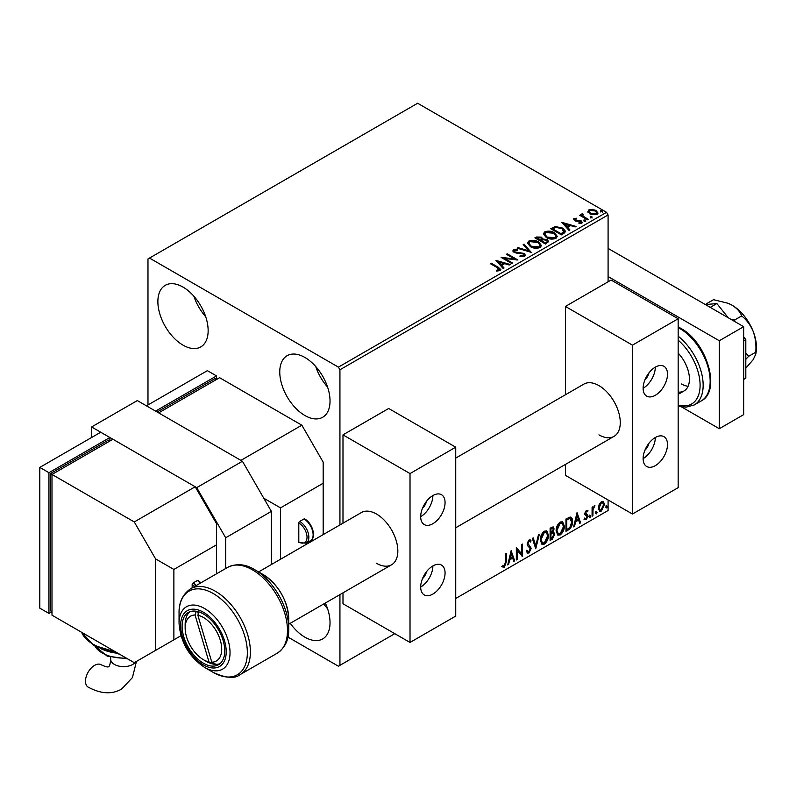 <?xml version="1.0" encoding="UTF-8"?>
<svg xmlns="http://www.w3.org/2000/svg" width="796" height="796" viewBox="0 0 796 796"><rect width="100%" height="100%" fill="white"/><g stroke="black" fill="none" stroke-linecap="round" stroke-linejoin="round"><path stroke-width="1.19" d="M325.325 603.04A35.551 20.527 60 0 1 322.669 638.939A35.551 20.527 60 0 1 304.898 637.178A35.551 20.527 60 0 1 290.251 623.288M327.584 608.741A35.551 20.527 60 0 1 323.773 603.935M183.01 345.146A35.551 20.527 60 0 1 159.787 313.823A35.551 20.527 60 0 1 165.24 285.336A35.551 20.527 60 0 1 183.01 287.087A35.551 20.527 60 0 1 206.234 318.42A35.551 20.527 60 0 1 200.791 346.907A35.551 20.527 60 0 1 183.01 345.146M205.696 316.709A35.551 20.527 60 0 1 193.846 296.182M304.898 415.512A35.551 20.527 60 0 1 281.675 384.189A35.551 20.527 60 0 1 287.117 355.703A35.551 20.527 60 0 1 304.898 357.464A35.551 20.527 60 0 1 328.121 388.786A35.551 20.527 60 0 1 322.669 417.273A35.551 20.527 60 0 1 304.898 415.512M327.584 387.075A35.551 20.527 60 0 1 315.733 366.548M608.084 281.814L608.084 214.96L339.942 369.772L338.409 367.135L606.562 212.323L417.641 103.251L147.976 258.949L147.976 404.965M599.169 504.475L601.388 501.709L603.597 501.918L604.393 504.654L601.388 511.022L599.597 511.191L598.373 508.127L599.169 504.475M603.159 501.56L604.393 504.654M592.085 516.236L592.085 507.231L592.901 506.763L592.901 508.087L594.96 505.729L593.03 509.569L592.901 515.758L592.085 516.236M586.403 510.355L587.985 510.724L587.498 511.778L586.453 511.44L585.657 513.102L587.717 514.922L587.985 516.156L586.254 519.758L584.562 519.519L585.03 518.415L586.164 518.703L587.159 516.684L585.1 514.853L584.841 513.619L586.403 510.355M587.538 510.365L587.985 510.724L587.368 510.375L586.931 511.33M587.498 511.778L585.846 511.082L585.05 512.753L585.657 513.102M585.05 512.753L587.717 514.922L587.1 514.574L587.985 516.156M585.03 518.415L586.164 518.703M586.97 515.937L585.1 514.853M570.125 517.042C571.856 517.43 572.652 518.922 572.533 521.519C572.652 525.002 571.289 527.788 568.443 529.877L565.966 531.31L565.966 519.002L570.125 517.042L571.04 517.261M552.474 531.768L554.762 534.285L552.245 539.24L550.106 540.464L550.106 528.156L553.339 526.932L554.076 528.912L553.071 532.116L553.976 532.275M535.748 548.762L532.335 538.414L533.23 537.897L535.817 545.748L538.414 534.902L539.31 534.395L535.748 548.762M517.161 559.488L516.335 559.966L516.335 547.648L521.669 553.757L521.669 544.573L522.494 544.096L522.494 556.414L517.161 550.335L517.161 559.488L516.335 559.26M505.54 562.085L505.54 553.887L506.355 553.419L506.355 561.727L504.405 567.17L502.395 566.911L502.803 565.727L504.395 565.916L505.54 562.085M455.73 598.483L608.084 510.515L608.084 499.958M287.923 637.059L338.409 666.212L339.942 665.327L339.942 594.602M339.942 524.942L339.942 369.772M339.942 665.327L394.786 633.666M511.141 550.653L514.694 560.911L513.798 561.429L512.704 558.115L509.709 559.847L508.614 564.424L507.719 564.941L511.141 550.653M528.992 552.981L527.599 553.081L526.594 551.668L527.26 550.663L528.932 551.747L530.425 548.802L527.559 545.608L527.141 543.976L529.042 539.996L530.255 539.927L531.101 540.892L530.464 542.026L529.032 541.27L527.957 543.449L531.24 548.345L528.992 552.981L527.32 552.852M527.788 551.529L528.932 551.747M529.857 541.668L528.425 540.922L529.778 541.22L528.425 540.922L527.35 543.101L527.957 543.449M540.265 540.046C540.205 536.574 541.559 533.618 544.315 531.181L546.782 530.962L548.464 535.25C548.524 538.743 547.16 541.688 544.374 544.096L541.957 544.285L540.265 540.046M556.125 530.892C556.066 527.41 557.419 524.455 560.175 522.027L562.643 521.808L564.324 526.096C564.384 529.579 563.021 532.534 560.235 534.932L557.817 535.131L556.125 530.892M577.04 512.604L580.602 522.863L579.707 523.38L578.612 520.067L575.617 521.798L574.523 526.375L573.627 526.892L577.04 512.604M589.488 516.863L590.174 515.45L590.851 516.077L590.174 517.5L588.881 516.514M590.174 515.45L590.851 516.077L590.244 515.728L589.557 517.141M595.776 513.231L596.463 511.818L597.139 512.445L596.463 513.868L595.169 512.883M596.463 511.818L597.139 512.445L596.532 512.097L595.846 513.519M606.035 507.311L606.711 505.898L607.398 506.525L606.711 507.947L605.418 506.962M606.711 505.898L607.398 506.525L606.791 506.176L606.104 507.589M587.955 211.875L588.881 209.855L592.373 209.318L595.945 210.462L597.985 213.049L596.95 214.512L589.926 213.935L587.866 211.328M582.652 214.552L583.169 216.194L588.334 219.328L587.518 219.805L579.717 215.298L580.543 214.83L581.687 215.487L581.826 213.925L582.722 213.716L583.16 214.422L582.473 215.408M580.334 215.656L581.687 216.194L581.826 213.925L581.826 214.631L582.722 213.716M573.418 219.666L573.896 218.502L576.593 218.233L576.782 218.9L574.911 219.029L575.16 220.094L579.826 220.412L582.423 222.392L581.816 223.248L579.07 223.616L578.821 222.93L581.12 222.253L581.12 222.95L580.772 223.457L580.513 221.447L575.846 221.129L574.384 220.591L573.896 218.502L573.339 219.298M574.911 219.029L575.16 220.8L576.065 221.089L576.065 220.383M563.876 233.447L561.399 234.88L550.732 228.721L555.27 226.542L562.762 228.094L565.618 231.397L563.876 233.447M545.539 244.034L534.872 237.875L536.385 237.009L541.479 237.118L542.753 238.999L547.16 239.606L548.653 241.496L545.539 244.034M542.782 238.72L542.753 239.705L547.16 240.312L547.16 239.606M531.181 252.322L517.101 248.143L517.987 247.626L528.673 250.8L523.181 244.631L524.076 244.113L531.181 252.322M512.584 263.058L511.768 263.536L501.102 257.377L514.385 258.889L506.435 254.302L507.251 253.825L517.917 259.984L504.654 258.481L512.584 263.058M497.391 267.705L490.296 263.615L491.122 263.138L498.326 267.297L500.833 269.595L500.107 270.58L496.863 271.038L496.455 270.322L499.361 269.406L499.361 270.113L499.002 270.66L497.391 267.705M338.409 367.135L149.499 258.063M495.908 260.382L510.127 264.481L509.231 264.998L504.714 263.655L501.719 265.386L504.047 267.993L503.152 268.511L495.908 260.382M520.087 256.451L523.539 256.491L523.221 253.884L514.117 252.422L512.863 250.879L513.539 249.884L517.4 249.735L517.41 250.481L514.614 250.521L514.893 251.924L524.057 253.426L525.46 255.277L524.693 256.392L519.967 256.421L520.087 255.725L523.997 255.337M514.614 250.521L514.345 251.446M530.405 246.67L527.479 243.049L528.803 241.069C532.285 239.815 535.539 240.094 538.564 241.904L541.439 245.536L540.086 247.506C536.633 248.72 533.41 248.442 530.405 246.67M546.265 237.516L543.34 233.895L544.663 231.905C548.145 230.661 551.399 230.939 554.424 232.75L557.299 236.382L555.946 238.342C552.494 239.566 549.27 239.288 546.265 237.516M561.807 222.333L576.025 226.432L575.14 226.95L570.623 225.606L567.628 227.338L569.946 229.945L569.05 230.462L561.807 222.333M584.164 220.87L583.956 219.965L585.528 220.074L585.737 220.989L584.164 220.87L583.956 219.965L583.956 220.661L585.528 220.781L585.528 220.074L585.737 220.989M590.453 217.238L590.244 216.333L591.816 216.442L592.025 217.358L590.453 217.238L590.244 216.333L590.244 217.029L591.816 217.149L591.816 216.442L592.025 217.358M600.711 211.318L600.502 210.413L602.075 210.522L602.283 211.438L600.711 211.318L600.502 210.413L600.502 211.109L602.075 211.229L602.075 210.522L602.283 211.438M606.562 212.323L608.084 214.96M490.913 263.964L491.122 263.138M491.122 263.844L500.764 269.944M496.455 271.028L498.316 270.879L498.316 270.172M498.316 270.879L499.002 270.66M496.614 261.168L509.321 264.949M503.629 268.232L501.719 265.386M498.545 261.824L500.983 265.257L503.271 263.934L503.271 263.227L498.545 261.824L500.983 264.551L503.271 263.227M500.983 265.257L500.983 264.551M502.385 258.113L514.385 259.595L514.385 258.889M507.042 254.65L507.251 253.825M507.251 254.531L516.654 259.954M511.977 263.416L504.654 259.188L504.654 258.481M520.087 256.431L520.087 255.725M523.539 256.491L524.086 255.705M512.932 251.228L513.539 249.884M513.539 250.591L517.4 250.441L517.4 249.735M514.614 251.228L514.893 251.924M514.893 252.621L516.763 253.138L516.763 252.431M516.763 253.138L518.843 253.158L518.843 252.461M518.843 253.158L524.057 254.123L524.057 253.426M524.057 254.123L525.41 255.606M517.907 248.382L517.987 247.626M517.987 248.332L528.673 251.506L528.673 250.8M523.589 245.098L524.076 244.113M524.076 244.82L530.614 252.153M527.509 243.417L528.803 241.069M528.803 241.765C532.285 240.521 535.539 240.8 538.564 242.611L538.564 241.904M538.564 242.611L541.409 245.874M528.922 243.666L531.221 246.899L538.962 247.586L540.036 245.576M537.738 242.372L529.937 241.676L528.882 243.287L531.221 246.193L538.962 246.889L540.076 245.218L537.738 242.372M538.962 247.586L538.962 246.889M531.221 246.899L531.221 246.193M535.479 238.233L541.479 237.815L541.479 237.118M541.479 237.815L542.753 239.705M547.16 240.312L548.593 241.835M546.205 243.098L547.27 241.268L546.335 240.074L543.141 239.725L541.3 240.641L541.3 241.347L545.26 243.636L547.18 241.606M540.623 240.472L541.598 238.74L540.683 237.596L536.783 238.034L536.783 238.74L540.205 240.71L541.499 239.069M540.205 240.71L540.623 239.765M536.783 238.034L540.205 240.014M545.26 243.636L546.205 242.392M541.3 240.641L545.26 242.929M543.37 234.253L544.663 231.905M544.663 232.611C548.145 231.367 551.399 231.646 554.424 233.447L554.424 232.75M554.424 233.447L557.27 236.72M544.782 234.512L547.081 237.735L554.822 238.432L555.897 236.422M553.598 233.218L545.797 232.522L544.743 234.124L547.081 237.039L554.822 237.725L555.936 236.064L553.598 233.218M554.822 238.432L554.822 237.725M547.081 237.735L547.081 237.039M551.339 229.079L555.27 227.248L555.27 226.542M555.27 227.248L562.762 228.79L562.762 228.094M562.762 228.79L565.578 231.755M563.926 232.541L561.936 228.561L555.847 227.377L552.653 228.88L552.653 229.586L561.12 234.482L563.926 232.541L564.115 231.467M552.653 228.88L561.12 233.775L564.165 231.109L564.165 231.805M561.12 234.482L561.12 233.775M562.513 223.119L575.219 226.9M569.538 230.183L567.628 227.338M564.444 223.775L566.881 227.208L569.18 225.885L569.18 225.178L564.444 223.775L566.881 226.502L569.18 225.178M566.881 227.208L566.881 226.502M573.896 219.208L575.299 218.89M576.593 218.88L576.593 218.233M574.911 219.736L575.16 220.8L574.911 219.736M576.065 221.089L579.826 221.109L579.826 220.412M579.826 221.109L581.299 221.656L581.299 220.95M581.299 221.656L582.354 222.721M579.896 223.676L580.772 223.457L580.513 222.154M584.164 221.567L583.956 220.661M585.528 220.781L585.737 221.686M580.543 215.537L580.543 214.83M582.652 215.258L583.169 216.194M583.169 216.9L587.727 219.676M590.453 217.945L590.244 217.029M591.816 217.149L592.025 218.054M587.955 212.582L588.881 209.855M588.881 210.562L592.373 210.025L592.373 209.318M592.373 210.025L595.945 211.159L595.945 210.462M595.945 211.159L597.945 213.398M589.199 211.806L590.751 214.164L595.995 214.661L596.662 213.228M595.129 210.94L589.836 210.413L589.139 211.447L590.751 213.467L595.995 213.965L596.721 212.88L595.129 210.94M595.995 214.661L595.995 213.965M590.751 214.164L590.751 213.467M600.711 212.025L600.502 211.109M602.075 211.229L602.283 212.134M505.749 553.767L505.749 561.379L503.798 566.822L504.405 567.17M503.798 566.822L501.779 566.563M511.002 551.23L514.694 560.911M509.709 559.847L509.102 559.488L512.097 557.767L512.704 558.115M509.102 559.488L508.007 564.075L508.614 564.424M511.211 553.588L510.594 553.23L509.45 558.026L510.067 558.384L512.355 557.051L511.211 553.588L510.067 558.384M516.335 547.728L521.669 553.757M521.877 544.454L521.877 556.016M521.957 556.106L522.494 556.414M516.544 559.14L516.544 549.976L517.161 550.335M526.654 550.315L528.315 551.399M529.937 539.807L531.101 540.892M530.494 540.544L530.007 541.409M527.35 543.101L528.454 544.753M527.847 544.404L529.469 545.399M528.862 545.041L531.24 548.345M530.633 547.996L528.375 552.623M532.813 538.136L535.817 545.748M538.504 534.852L535.419 547.747M546.474 530.823L548.464 535.25M547.857 534.902C547.907 538.385 546.544 541.34 543.768 543.738L544.374 544.096M543.768 543.738L541.658 544.086M546.016 532.176L543.738 532.076L540.474 539.22L542.146 542.773M547.648 535.728L546.315 532.305L544.355 532.424L541.081 539.569L542.434 542.991L544.355 542.842L547.648 535.728M543.738 532.076L544.355 532.424M540.474 539.22L541.081 539.569M553.001 526.823L554.076 528.912M553.469 528.564L553.011 530.783M553.638 532.146L554.762 534.285M554.145 533.937L551.628 538.882L552.245 539.24M551.628 538.882L550.106 539.768M553.031 533.28L552.036 532.952L550.325 533.798L550.325 538.385L550.932 538.733L553.936 534.763L552.653 533.31L550.932 534.156L550.932 538.733M552.484 528.186L550.325 528.594L550.325 532.534L550.932 532.892L553.25 529.41L552.842 528.245L550.932 528.942L550.932 532.892M551.17 528.096L551.777 528.454M550.325 528.594L550.932 528.942M550.325 533.798L550.932 534.156M552.036 532.952L552.762 533.041M562.334 521.659L564.324 526.096M563.717 525.748C563.767 529.231 562.404 532.176 559.628 534.584L560.235 534.932M559.628 534.584L557.518 534.932M561.877 523.022L559.598 522.912L556.334 530.066L558.006 533.618M563.508 526.564L562.175 523.151L560.215 523.27L556.941 530.415L558.294 533.827L560.215 533.688L563.508 526.564M559.598 522.912L560.215 523.27M556.334 530.066L556.941 530.415M570.732 517.121L571.926 521.171C572.045 524.654 570.682 527.44 567.837 529.529L568.443 529.877M567.837 529.529L565.966 530.604M571.926 521.171L572.533 521.519M570.225 518.495L569.08 518.106L566.185 519.44L566.185 529.221L566.792 529.579L569.866 527.489L571.707 521.997L569.687 518.455L566.792 519.788L566.792 529.579M566.185 519.44L566.792 519.788M569.08 518.106L569.936 518.276M576.901 513.181L580.602 522.863M575.617 521.798L575.001 521.44L578.005 519.718L578.612 520.067M575.001 521.44L573.906 526.027L574.523 526.375M577.11 515.539L576.503 515.181L575.359 519.977L575.966 520.335L578.264 519.002L577.11 515.539L575.966 520.335M586.891 511.42L585.846 511.082M586.065 513.908L587.1 514.574M587.368 515.808L585.647 519.41L586.254 519.758M585.647 519.41L583.956 519.161M584.423 518.057L585.548 518.355M584.493 514.505L586.095 515.51M589.557 515.092L590.244 515.728M592.294 507.112L592.901 508.087M594.174 505.888L594.562 506.913M592.712 507.977L592.423 509.221L593.03 509.569M592.423 509.221L592.294 515.41L592.901 515.758M595.846 511.46L596.532 512.097M603.776 504.306L600.771 510.674L601.388 511.022M600.771 510.674L599.308 510.982M602.303 502.604L600.771 502.465L598.582 507.311L599.806 509.778M603.567 505.132L602.612 502.734L601.378 502.813L599.199 507.659L600.085 510.007L601.378 509.918L603.567 505.132M600.771 502.465L601.378 502.813M598.582 507.311L599.199 507.659M606.104 505.54L606.791 506.176M608.084 248.392L743.673 326.678L743.673 414.636L719.295 428.716L681.247 406.746M608.084 276.54L719.295 340.748L719.295 428.716M743.673 326.678L719.295 340.748M110.664 657.287L110.664 659.178C110.306 663.705 109.639 666.222 108.644 666.74C107.709 667.337 105.191 666.66 101.092 664.71A12.925 7.463 120 0 0 94.624 665.347A12.925 7.463 120 0 0 86.177 676.739A12.925 7.463 120 0 0 88.157 687.097C100.704 693.913 111.838 694.59 121.569 689.127L132.434 677.555L136.474 661.406M134.255 662.69L51.989 615.189L51.989 474.446L134.255 521.947L155.588 558.892L173.876 569.448L173.876 639.815L134.255 662.69M134.255 521.947L195.199 486.764L112.933 439.263L51.989 474.446L50.466 473.57L108.356 440.148L109.888 441.024L109.888 437.511L48.944 472.695L39.8 467.411L100.744 432.228L109.888 437.511M194.632 586.443A11.632 6.716 -120 0 0 192.154 584.582L192.154 587.876M192.154 584.582A1.294 0.746 -60 0 1 193.07 582.99L197.338 580.533A1.294 0.746 -60 0 1 197.985 580.463L200.97 582.781M216.532 573.797L216.532 544.822L173.876 569.448M180.971 635.715L173.876 639.815M216.532 544.822L216.532 523.708L195.199 486.764M155.588 650.372L155.588 558.892M50.466 473.57L50.466 610.791L51.989 611.666L48.944 613.427L48.944 472.695M39.8 467.411L39.8 608.154L48.944 613.427M644.919 450.238A8.617 4.975 120 0 0 648.949 443.253M644.919 379.861A8.617 4.975 120 0 0 648.949 372.886M455.73 458.088L583.856 384.12A30.168 17.413 60 0 1 598.94 385.612A30.168 17.413 60 0 1 618.641 412.189A30.168 17.413 60 0 1 614.024 436.367A30.168 17.413 60 0 1 598.94 434.865M655.307 367.135A17.233 9.95 -60 0 1 663.934 366.279A17.233 9.95 -60 0 1 666.57 380.1A17.233 9.95 -60 0 1 655.307 395.284A17.233 9.95 -60 0 1 646.69 396.139A17.233 9.95 -60 0 1 644.054 382.329A17.233 9.95 -60 0 1 655.307 367.135A17.233 9.95 -60 0 1 643.118 388.249M655.307 465.66A17.233 9.95 120 0 0 666.57 450.466A17.233 9.95 120 0 0 663.934 436.656A17.233 9.95 120 0 0 655.307 437.511A17.233 9.95 120 0 0 644.054 452.695A17.233 9.95 120 0 0 646.69 466.506A17.233 9.95 120 0 0 655.307 465.66M643.118 458.615A17.233 9.95 120 0 0 655.307 437.511M632.462 514.037L632.462 345.146L678.162 318.758L678.162 487.65L632.462 514.037L565.419 475.331L565.419 464.426M632.462 345.146L565.419 306.44L565.419 394.756M565.419 306.44L611.129 280.053L678.162 318.758M219.955 663.695A30.168 17.413 60 0 1 216.005 664.362L211.796 662.182A25.86 14.925 -120 0 0 220.323 640.283A25.86 14.925 -120 0 0 197.876 615.268L198.98 611.935M212.781 662.7L213.189 664.083A30.168 17.413 60 0 1 206.472 661.456L203.428 659.695A25.86 14.925 -120 0 0 208.98 661.904L213.189 664.083A30.168 17.413 60 0 0 216.005 664.362M196.294 611.258L195.06 614.99L208.98 661.904M195.06 614.99A25.86 14.925 -120 0 0 185.15 628.034A25.86 14.925 -120 0 0 203.428 659.695M185.15 628.034L185.15 624.512A30.168 17.413 60 0 1 189.946 611.716M211.796 662.182L197.876 615.268M197.607 611.527L198.323 613.935M678.162 392.09A25.86 14.925 -120 0 0 684.082 390.935A25.86 14.925 -120 0 0 678.162 353.096M681.207 383.851A25.86 14.925 -120 0 0 688.092 386.269M203.428 613.955A30.168 17.413 60 0 1 223.139 640.541A30.168 17.413 60 0 1 218.512 664.71A30.168 17.413 60 0 1 203.428 663.217A30.168 17.413 60 0 1 183.727 636.631A30.168 17.413 60 0 1 188.344 612.462A30.168 17.413 60 0 1 203.428 613.955M288.749 618.761C287.346 599.945 278.849 585.229 263.257 574.612L254.601 569.608A48.297 27.88 60 0 1 288.749 628.76L288.749 618.761A36.049 20.815 -120 0 0 263.257 574.612L254.601 569.608C245.417 563.976 236.442 563.23 227.666 567.369L190.582 588.781A49.561 28.616 60 0 1 215.358 591.239A49.561 28.616 60 0 1 247.725 634.909A49.561 28.616 60 0 1 240.133 674.62L277.217 653.208A49.561 28.616 -120 0 0 284.819 613.497A49.561 28.616 -120 0 0 252.441 569.827A49.561 28.616 -120 0 0 227.666 567.369M240.133 674.62C234.88 678.948 225.905 678.202 213.199 672.381L204.542 667.376C188.951 656.76 180.453 642.034 179.05 623.228A36.049 20.815 60 0 1 204.542 608.502A36.049 20.815 60 0 1 230.034 652.66A36.049 20.815 60 0 1 204.542 667.376L213.199 672.381A48.297 27.88 -120 0 0 213.199 672.381A48.297 27.88 -120 0 0 247.347 652.66A48.297 27.88 -120 0 0 213.199 593.508A48.297 27.88 -120 0 0 179.05 613.228C178.762 602.453 182.602 594.313 190.582 588.781M271.376 564.523L271.376 511.39L225.676 537.778L196.721 487.64L91.6 426.954L137.31 400.567L242.432 461.252L271.376 511.39M225.676 568.523L225.676 537.778M196.721 487.64L242.432 461.252M91.6 426.954L91.6 437.511M706.997 304.44L706.559 303.704L713.534 299.684L728.081 303.276L732.101 305.216C736.967 308.271 740.161 311.843 741.673 315.932L734.708 319.962L730.469 319.057M741.673 315.932C746.588 319.843 750.429 325.027 753.205 331.474C755.533 338.141 756.379 345.056 755.752 352.21L748.777 356.23L745.812 353.046M734.718 321.504L734.708 319.962M755.752 352.21L755.832 354.071L753.205 359.623L745.812 368.14M745.812 359.265L748.777 356.23M706.559 303.704L705.714 304.56M728.28 303.356A34.477 19.9 60 0 1 728.449 303.425A34.477 19.9 60 0 1 732.101 305.216A34.477 19.9 60 0 1 753.205 331.474A34.477 19.9 60 0 1 756.2 351.494L755.852 353.961M705.415 304.579L716.858 303.565L710.251 307.375M743.673 336.917L745.812 339.574L743.673 340.807M716.858 303.565L728.31 317.803M745.812 339.574L745.812 378.17L743.673 379.403M422.477 578.662A8.617 4.975 120 0 0 426.507 571.677M422.477 508.286A8.617 4.975 120 0 0 426.507 501.311M258.372 572.035L361.424 512.534A30.168 17.413 60 0 1 376.498 514.037A30.168 17.413 60 0 1 396.209 540.613A30.168 17.413 60 0 1 391.582 564.782A30.168 17.413 60 0 1 376.498 563.289M432.875 495.56A17.233 9.95 -60 0 1 441.491 494.704A17.233 9.95 -60 0 1 444.138 508.515A17.233 9.95 -60 0 1 432.875 523.708A17.233 9.95 -60 0 1 424.258 524.564A17.233 9.95 -60 0 1 421.611 510.753A17.233 9.95 -60 0 1 432.875 495.56A17.233 9.95 -60 0 1 420.686 516.674M432.875 594.075A17.233 9.95 120 0 0 444.138 578.891A17.233 9.95 120 0 0 441.491 565.08A17.233 9.95 120 0 0 432.875 565.926A17.233 9.95 120 0 0 421.611 581.12A17.233 9.95 120 0 0 424.258 594.93A17.233 9.95 120 0 0 432.875 594.075M420.686 587.04A17.233 9.95 120 0 0 432.875 565.926M410.02 642.462L410.02 473.57L455.73 447.183L455.73 616.074L410.02 642.462L342.986 603.756L342.986 592.841M410.02 473.57L342.986 434.865L342.986 523.181M342.986 434.865L388.687 408.477L455.73 447.183M301.853 425.193L219.577 377.692L158.633 412.875L240.909 460.377L301.853 425.193L323.176 462.138L323.176 483.252L280.52 507.878L280.52 559.25M298.798 523.002A1.294 0.746 -60 0 1 299.714 521.42A12.925 7.463 60 0 1 308.161 532.813A12.925 7.463 60 0 1 306.181 543.17L299.067 542.593A1.294 0.746 -60 0 1 298.798 542.006A11.632 6.716 -120 0 0 307.027 537.25A11.632 6.716 -120 0 0 298.798 523.002L298.798 542.006M299.714 521.42L303.982 518.962A1.294 0.746 -60 0 1 304.629 518.893C312.52 523.042 316.709 537.788 310.45 540.713A12.925 7.463 -120 0 0 312.43 530.355A12.925 7.463 -120 0 0 303.982 518.962M323.176 534.613L323.176 483.252M263.765 498.197L280.52 507.878M157.111 412L215.01 378.578L216.532 379.453L216.532 375.931L155.588 411.114L146.444 405.841L207.388 370.657L216.532 375.931M498.326 268.003L498.326 267.297M536.385 237.715L536.385 237.009M552.344 228.492L552.344 227.785M562.006 233.964L562.006 233.268M577.687 221.079L577.687 220.373M585.717 218.522L585.717 217.815M505.749 561.379L506.355 561.727M550.732 533.559L551.339 533.917M566.722 519.121L567.329 519.48M592.294 512.385L592.901 512.733M110.664 659.178A12.925 7.463 0 0 0 114.455 664.451A12.925 7.463 0 0 0 132.733 664.451A12.925 7.463 0 0 0 135.638 661.894M81.64 632.313A43.093 24.875 0 0 0 113.748 650.849M100.565 648.471A34.477 19.9 0 0 0 117.997 653.297M94.804 645.884A30.168 17.413 0 0 0 126.226 658.043M193.07 582.99A12.925 7.463 60 0 1 196.264 585.498M200.522 583.04A12.925 7.463 -120 0 0 197.338 580.533M678.162 336.22A43.093 24.875 60 0 1 701.773 373.991A43.093 24.875 60 0 1 694.221 404.985L685.943 407.194L678.162 405.93M678.162 405.025A40.934 23.631 -120 0 0 700.102 385.254A40.934 23.631 -120 0 0 678.162 340.161M678.162 326.957L680.769 328.33C706.599 341.882 721.634 390.866 701.236 400.935A43.093 24.875 -120 0 0 707.843 366.409A43.093 24.875 -120 0 0 679.685 328.44A43.093 24.875 -120 0 0 678.162 327.604M203.428 612.263A32.238 18.616 -120 0 0 180.632 625.427A32.238 18.616 -120 0 0 203.428 664.909A32.238 18.616 -120 0 0 226.223 651.745A32.238 18.616 -120 0 0 203.428 612.263M540.076 245.218L540.076 245.924M528.882 243.287L528.882 243.984M541.598 238.74L541.598 239.447M547.27 241.268L547.27 241.974M555.936 236.064L555.936 236.76M544.743 234.124L544.743 234.83M574.642 219.407L574.642 220.114M596.721 212.88L596.721 213.587M589.139 211.447L589.139 212.144M546.315 532.305L545.708 531.957M542.434 542.991L541.827 542.633M552.842 528.245L552.235 527.887M562.175 523.151L561.568 522.803M558.294 533.827L557.688 533.479M587.13 511.44L586.513 511.092M586.115 514.037L585.508 513.689M585.398 518.733L584.781 518.375M586.752 515.748L586.135 515.4M602.612 502.734L602.005 502.375M600.085 510.007L599.478 509.659M127.629 658.859L107.152 656.113L94.575 645.765M119.818 654.352L96.953 646.959M115.718 651.984L93.749 645.307L81.51 632.233M684.082 390.935L678.162 394.358M288.749 624.163L391.582 564.782M455.73 527.758L614.024 436.367M694.221 404.985L701.236 400.935M179.05 623.228L179.05 613.228M277.217 653.208C285.197 647.675 289.038 639.526 288.749 628.76M306.181 543.17L310.45 540.713"/></g></svg>
